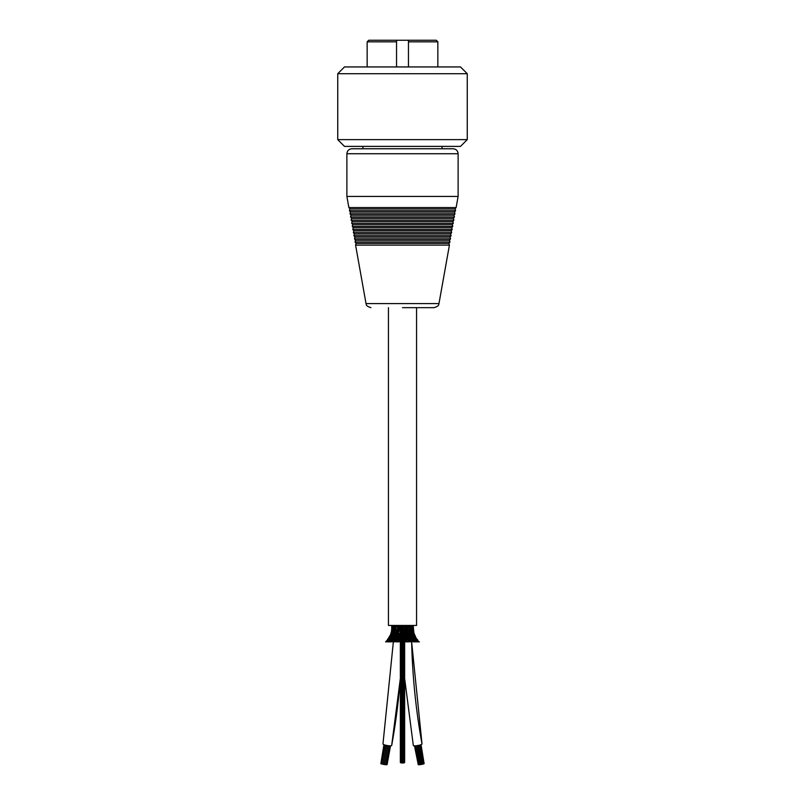 <?xml version="1.0" encoding="UTF-8"?>
<svg xmlns="http://www.w3.org/2000/svg" width="805" height="805" viewBox="0 0 805 805"><rect width="100%" height="100%" fill="white"/><g stroke="black" fill="none" stroke-linecap="round" stroke-linejoin="round"><path stroke-width="1.21" d="M402.5 73.718L467.262 73.718L467.262 139.617L337.738 139.617L337.738 73.718L402.5 73.718M337.738 139.617L344.5 146.389L460.5 146.389L467.262 139.617M467.262 73.718L460.5 66.946L344.5 66.946L337.738 73.718M442.066 146.389L442.066 148.774M402.5 148.774L351.855 148.774C348.837 149.066 347.186 150.726 346.885 153.735L458.115 153.735C457.814 150.726 456.163 149.066 453.145 148.774L402.5 148.774M458.115 153.735L458.115 196.44L346.885 196.44L346.885 153.735M456.123 207.559L455.067 208.958L349.934 208.958L348.877 207.559L456.123 207.559L458.115 196.44M455.067 208.958L455.57 210.689L349.43 210.689L349.934 208.958M349.43 210.689L350.487 212.087L454.513 212.087L455.57 210.689M350.487 212.087L349.994 213.818L455.006 213.818L454.513 212.087M349.994 213.818L351.05 215.217L453.95 215.217L455.006 213.818M453.95 215.217L454.453 216.948L350.547 216.948L351.05 215.217M350.547 216.948L351.604 218.346L453.396 218.346L454.453 216.948M351.604 218.346L351.111 220.077L453.889 220.077L453.396 218.346M351.111 220.077L352.167 221.476L452.833 221.476L453.889 220.077M452.833 221.476L453.336 223.206L351.664 223.206L352.167 221.476M351.664 223.206L352.721 224.605L452.279 224.605L453.336 223.206M352.721 224.605L352.228 226.336L452.772 226.336L452.279 224.605M352.228 226.336L353.284 227.735L451.716 227.735L452.772 226.336M451.716 227.735L452.219 229.465L352.781 229.465L353.284 227.735M352.781 229.465L353.838 230.864L451.162 230.864L452.219 229.465M353.838 230.864L353.345 232.585L451.655 232.585L451.162 230.864M353.345 232.585L354.401 233.993L450.599 233.993L451.655 232.585M450.599 233.993L451.102 235.714L353.898 235.714L354.401 233.993M353.898 235.714L354.955 237.113L450.045 237.113L451.102 235.714M354.955 237.113L354.462 238.844L450.538 238.844L450.045 237.113M354.462 238.844L355.518 240.242L449.482 240.242L450.538 238.844M449.482 240.242L449.985 241.973L355.015 241.973L355.518 240.242M355.015 241.973L356.072 243.372L448.928 243.372L449.985 241.973M448.928 243.372L449.421 245.102L355.579 245.102L356.072 243.372M402.5 307.661L434.096 307.661L402.5 307.661M416.557 307.661L416.557 625.445L388.443 625.445L388.443 307.661M391.814 625.445L391.944 625.958M392.176 625.958L392.377 633.696L392.206 632.197L391.482 632.197L391.059 636.212L390.475 634.893L387.064 640.327L389.379 637.53L389.298 638.747M393.021 626.944L392.206 629.168L391.904 625.958L391.472 632.197L391.733 629.168L393.132 629.168L392.689 625.958L393.534 625.958L393.253 628.101L393.866 626.944M393.534 625.958L394.168 627.598L393.816 625.958L395.315 625.958L396.322 630.969M395.315 625.958L397.127 625.958L398.395 630.858L397.821 632.197L396.865 632.197L398.384 638.697L397.086 640.327L395.808 640.327L396.956 639.18L396.754 637.53L395.798 637.53L395.808 640.327L394.4 641.847L396.13 641.374M397.127 625.958L399.179 625.958L399.441 627.598L398.988 629.168L397.72 629.168L396.865 632.197M399.179 625.958L401.373 625.958L401.021 629.168L400.246 629.168L400.588 625.978M401.373 625.958L403.627 625.958L403.134 629.168L402.5 629.168L402.289 625.958M403.627 625.958L405.821 625.958L406.012 629.168L406.897 629.168L406.475 625.958M405.821 625.958L407.873 625.958L406.606 630.858L407.179 632.197L408.135 632.197L407.159 629.168M407.873 625.958L409.685 625.958L408.678 630.969M409.685 625.958L411.184 625.958L410.832 627.598L411.184 625.958L412.311 625.958L411.959 629.168L413.257 629.168L413.237 625.958M411.979 626.944L412.824 629.168L412.482 625.958L413.005 625.958L412.573 627.598M410.58 632.197L413.518 632.197L412.412 626.944M413.277 629.379L413.136 630.717M412.512 630.496L413.518 632.197L412.824 629.168L412.623 633.696L411.959 629.168L411.597 630.969M413.518 632.197L414.525 634.893L413.76 632.197L413.579 633.696M414.132 635.316L414.746 637.53L415.611 637.53L413.368 633.414M411.868 634.893L414.032 634.893L412.844 632.197M415.702 638.747L414.032 634.893L413.941 636.212L414.001 634.893M415.752 637.791L417.262 640.327L417.936 640.327L415.622 637.53L417.916 640.307M415.984 640.247L417.262 640.327L414.796 637.53M417.584 641.444L415.783 639.1M414.072 640.327L412.874 639.1L413.498 641.847L419.385 641.847M416.205 640.498L417.584 641.847M413.579 637.53L414.746 637.53L414.827 638.747M413.539 636.202L414.746 637.53L413.056 634.893L412.915 636.212L411.737 632.197L411.466 633.696L410.701 629.168L411.868 629.168L411.134 626.944M414.837 640.327L415.933 640.327L416.235 641.444M413.347 637.53L413.418 638.747L412.281 636.202L413.347 637.53L412.311 637.53M411.556 637.53L412.854 639.09M410.54 634.893L411.647 634.893L411.436 636.212L410.248 632.197L409.916 633.696M411.647 635.789L411.466 637.53L408.447 632.197L407.078 637.53L406.163 636.262L406.525 634.893L407.421 634.893L405.982 632.197L405.841 633.636L406.897 634.893M410.127 632.197L410.309 630.969M409.192 632.197L410.037 632.197L408.91 629.168M409.594 629.168L410.54 629.168L410.51 630.436M409.745 634.893L410.087 633.334M408.115 629.168L408.86 629.168L408.387 625.958M408.326 632.197L408.799 630.677M412.965 634.893L411.959 633.414M410.771 629.168L410.077 625.958M410.58 629.168L411.093 626.672M412.482 625.958L411.908 627.598M415.903 637.53L412.744 630.496M413.951 639.542L415.662 641.847M412.874 639.1L413.086 640.327L412.874 639.1M411.677 640.327L409.524 637.53L408.809 640.327L408.044 639.18L408.246 637.53L409.202 637.53L407.743 634.893M411.566 641.263L413.428 641.847M393.353 635.789L393.534 637.53L391.633 639.502L392.126 639.1L392.075 640.327L390.807 640.327L392.126 639.1L391.914 640.327M392.689 637.53L391.653 637.53L391.582 638.747L391.532 637.53L392.719 636.202L391.653 637.53M392.085 636.212L393.041 633.414L393.212 634.893L391.944 634.893L392.166 636.202M393.303 633.102L393.565 636.212L393.353 634.893L392.116 636.755M391.421 633.696L391.24 632.197L390.425 635.034M389.248 637.791L387.738 640.327L385.615 641.847L391.502 641.847L393.846 638.446M387.064 640.327L385.615 641.847M390.868 635.316L390.254 637.53L389.389 637.53L392.156 632.197M389.016 640.247L387.738 640.327L390.204 637.53M387.416 641.444L389.218 639.1M391.421 637.53L390.254 637.53L390.173 638.747M388.795 640.498L387.205 641.847M391.633 633.414L390.475 634.893L392.176 629.168M391.723 629.379L391.864 630.717M391.24 632.197L392.256 630.496M390.163 640.327L389.067 640.327L390.405 639.1L388.765 641.444M391.461 636.202L390.254 637.53L391.944 634.893L390.999 634.893M391.482 632.197L392.488 630.496M391.723 625.958L391.733 629.168L392.588 626.944M391.995 625.958L392.427 627.598M390.968 640.327L390.717 641.444M394.38 637.53L393.534 637.53L393.464 638.747L395.134 634.893L395.798 637.53L393.122 640.327L392.9 641.847L394.178 641.847L394.39 640.327L393.383 640.327M392.035 634.893L393.263 632.197L393.534 633.696L393.383 632.197L392.206 632.197L393.041 629.168M394.229 629.168L393.132 629.168L393.404 630.969M392.518 625.958L393.092 627.598M400.518 629.168L401.021 629.168A24.794 13.192 78.5 0 0 401.423 630.476M396.141 634.893L395.134 634.893L394.752 632.197L396.613 625.958M394.128 640.327L395.929 638.596M393.273 638.446L393.122 640.327L391.512 641.847L393.434 641.263M394.46 634.893L393.514 634.893L394.692 630.969M394.42 632.197L393.383 632.197L394.219 630.496L393.645 631.221L394.299 629.168L393.907 626.672M395.406 629.168L394.46 629.168L394.49 630.436M393.132 629.168L393.253 628.101M403.124 629.168L403.647 633.696A24.794 13.192 101.5 0 1 403.134 634.893L402.5 634.893L402.5 633.555M396.432 637.53L397.73 636.101M398.747 637.53L397.922 637.53L396.825 639.1M398.103 634.893L397.207 634.893L395.798 637.53M399.542 640.327L398.767 640.327L398.324 638.747M396.704 640.327L397.237 641.847L395.969 641.847L396.191 640.327M395.396 634.893L396.553 632.197L396.201 630.677M395.808 632.197L394.963 632.197M394.46 629.168L394.923 625.958M401.433 627.699L402.5 630.265M401.454 632.197L402.027 632.197L401.323 632.197L401.866 629.168M403.547 632.197L404.251 632.197A24.794 13.192 101.5 0 0 404.684 630.969L405.146 632.197L405.982 632.197L405.629 630.577L406.384 629.168M404.482 629.168L404.684 630.969M404.231 632.197L404.965 636.181L405.811 637.53L406.646 637.53L406.616 638.697L407.914 640.327L408.809 640.327L408.91 641.847M404.754 634.893L405.519 634.893L405.921 633.696M405.589 632.197L404.744 633.455M406.173 640.327L405.398 639.1A24.794 13.192 78.5 0 1 404.472 637.53L403.748 636.202A24.794 13.192 78.5 0 1 403.134 634.893M406.253 637.53L405.398 639.1M405.519 634.893L406.233 636.202M407.028 637.53L408.175 639.1M405.458 640.327L406.123 641.847L407.39 641.847A24.794 13.192 78.5 0 1 406.233 640.327L406.676 638.747M408.296 640.327L407.763 641.847L409.031 641.847M409.071 640.327L410.6 641.847L408.87 641.374M408.568 637.53L407.27 636.101M405.197 629.168L404.412 625.978M405.66 630.496L405.257 629.168A24.794 13.192 101.5 0 0 405.68 627.598M409.403 637.53L409.604 634.893L408.598 634.893L408.397 636.373M410.872 640.327L411.617 640.327L411.888 641.847M408.86 634.893L407.823 633.505M411.466 637.53L411.536 638.747L411.466 637.53L410.409 637.53L410.51 639.321M410.62 637.53L409.282 635.97M409.071 638.596L410.61 640.327L410.822 641.847L412.1 641.847M407.501 632.197L406.857 633.555M406.364 632.197L406.817 630.858M411.154 638.446L412.925 640.327L414.032 640.327L414.283 641.444M413.619 638.264L414.193 640.327L415.803 641.847M399.602 639.1L399.189 637.53L400.035 636.181L401.091 638.747A24.794 13.192 101.5 0 1 400.045 640.327L400.558 641.847L399.149 641.444L400.528 637.53M398.354 637.53L399.159 633.636L398.576 632.197L399.371 630.577L398.616 629.168M399.079 633.696L399.481 634.893L398.767 636.202M399.481 634.893L400.005 636.212M398.767 640.327L397.61 641.847L398.877 641.847A24.794 13.192 101.5 0 0 399.169 641.494M397.579 634.893L398.576 632.197L398.183 630.858M397.499 632.197L398.143 633.555M396.885 629.168L396.141 629.168M400.246 634.893L400.759 634.893L399.984 634.893L400.196 633.455L401.323 632.197L400.739 634.893L401.101 637.53L401.786 637.53A24.794 13.192 101.5 0 0 402.5 636.212L402.5 634.893L401.232 636.202M401.232 637.53L402.5 639.069L402.259 641.847M399.32 627.598L400.246 629.168L400.256 633.455M399.743 629.168L399.34 630.496M398.103 629.168L398.525 625.958M401.071 638.747L401.866 640.327L403.124 640.327M403.768 637.53L403.194 637.53L403.899 637.53L404.955 640.327L404.442 641.847L405.65 641.847M401.866 640.327L401.001 641.847L402.279 641.847M402.5 641.474L403.999 641.847L403.134 640.327L403.929 638.747M402.5 633.414A24.794 13.192 78.5 0 1 402.027 632.197L402.5 631.009L402.973 632.197L402.5 633.414M400.397 626.823A24.794 13.192 78.5 0 1 400.206 625.958M404.412 762.234L403.617 762.234L404.412 762.234L404.412 639.522M404.412 632.589L404.412 631.754M402.892 762.989L402.108 762.989L402.892 762.989M401.152 762.486L400.357 762.486L401.152 762.486M403.335 762.707L402.54 762.707L403.335 762.707M404.412 762.738L403.617 762.738L404.412 762.738M403.335 762.275L402.54 762.275L403.335 762.275M402.46 762.275L401.665 762.275L402.46 762.275M402.46 762.707L401.665 762.707L402.46 762.707M402.027 762.053L401.232 762.053L402.027 762.053L402.027 641.847M402.027 638.033L402.027 637.127M401.383 762.234L400.588 762.234L401.383 762.234M402.027 762.929L401.232 762.929L402.027 762.929M402.027 762.486L401.232 762.486L402.027 762.486M403.768 762.053L402.973 762.053L403.768 762.053L403.768 641.847M403.768 641.474L403.768 639.069M403.768 636.141L403.768 633.958M403.768 629.862L403.768 628.484M403.768 762.486L402.973 762.486L403.768 762.486M403.768 762.929L402.973 762.929L403.768 762.929M402.892 762.486L402.108 762.486L402.892 762.486M401.383 762.738L400.588 762.738L401.383 762.738M404.643 762.486L403.848 762.486L404.643 762.486L404.643 641.847M404.643 641.263L404.643 639.874M404.643 637.842L404.643 637.117M404.643 633.112L404.643 631.09M404.643 626.632L404.643 625.958M402.892 761.983L402.108 761.983L402.892 761.983L402.892 641.847M402.892 638.214L402.892 636.976M422.021 743.971A4.417 0.785 -10.3 0 0 422.021 743.961A4.417 0.785 -10.3 0 0 422.011 743.951L411.637 641.847A473.551 334.85 90 0 0 422.021 743.971A4.417 0.785 -10.3 0 1 417.775 745.531A4.417 0.785 -10.3 0 1 413.327 745.551L404.643 678.434M414.827 745.853L418.278 764.75L419.254 764.669M417.141 745.631L420.602 764.579L421.669 764.458L418.389 745.41M418.479 745.39L421.921 764.277L422.997 764.156L419.717 745.088M423.158 763.965L424.134 763.693L420.683 744.796M415.803 745.802L419.264 764.75L420.341 764.639L417.071 745.641M414.484 745.853L418.248 764.609M424.104 763.563L421.045 744.655M393.363 641.847L382.969 743.961A4.417 0.785 10.3 0 0 387.175 745.521A4.417 0.785 10.3 0 0 391.663 745.541A4.417 0.785 10.3 0 0 391.663 745.531L400.357 678.374A479.8 339.267 90 0 1 391.663 745.531M384.307 744.796L380.856 763.693L381.832 763.965M385.273 745.088L381.812 764.046L382.888 764.156M386.601 745.41L383.14 764.348L384.216 764.458M383.945 744.655L380.886 763.563M385.736 764.669L386.541 764.629M387.919 745.641L384.478 764.519L385.545 764.629M408.457 66.946L408.457 40.25L408.457 41.84L437.85 41.84L436.26 40.25L396.543 40.25L396.543 41.84L396.543 40.25L368.74 40.25L367.15 41.84L396.543 41.84L396.543 66.946M419.164 40.25L420.431 40.25M391.18 40.25L392.518 40.25M383.593 40.25L388.201 40.25M388.714 40.25L390.133 40.25M449.421 245.102L438.977 303.576L366.023 303.576L355.579 245.102M362.934 146.389L362.934 148.774M348.877 207.559L346.885 196.44M366.023 303.576C366.667 304.059 364.766 305.689 370.904 307.661M438.977 303.576C438.333 304.059 440.234 305.689 434.096 307.661M413.186 625.445L413.186 625.958M413.76 632.197L413.277 625.958M412.824 629.168L413.005 625.958M417.292 640.327L419.023 641.847M418.489 641.847L417.554 640.689M414.988 638.043L416.024 640.327M416.346 640.911L416.93 641.847M413.136 635.568L413.468 637.53L415.39 639.713M411.647 634.652L411.818 635.165M412.381 638.395L411.657 636.825M411.697 633.102L411.647 634.893L412.885 636.755M410.439 632.629L410.309 631.814M409.514 633.334L410.379 636.544M409.332 629.832L409.262 628.484M408.759 633.716L408.356 630.677M407.39 627.397L407.511 630.728M406.746 625.958L406.505 627.105M413.056 634.893L412.874 632.831M411.737 632.197L411.868 630.124M411.747 628.101L411.466 625.958M390.475 634.893L389.097 637.53M387.708 640.327L385.977 641.847M387.447 640.689L386.511 641.847M390.012 638.043L388.976 640.327M391.864 635.568L391.532 637.53L389.61 639.713M391.049 639.542L389.338 641.847M388.654 640.911L388.07 641.847M391.381 638.264L390.807 640.327L389.077 641.847M393.343 636.825L392.619 638.395M390.536 641.102L390.234 641.847M393.353 634.652L393.182 635.165M392.126 632.831L391.944 634.893M395.718 635.97L394.591 637.53L394.49 639.321M395.486 633.334L394.621 636.544M394.692 631.814L394.561 632.629M393.132 630.124L393.263 632.197M402.711 625.958L402.5 626.884M397.177 633.505L396.603 636.373M396.644 630.677L396.241 633.716M395.738 628.484L395.668 629.832M403.547 627.699L403.567 630.496M403.748 636.202L404.241 634.893L403.647 633.696M405.026 636.181L404.472 637.53M404.794 625.958L404.573 626.944M411.727 638.446L411.878 640.327L413.488 641.847M414.766 641.847L414.464 641.102M397.61 627.397L397.489 630.728M398.254 625.958L398.495 627.105M402.5 636.212L403.194 637.53L402.5 639.069M401.343 633.696L401.866 634.893M400.316 630.969L400.749 632.197M400.357 625.958L400.357 626.632M400.357 631.09L400.357 633.112M400.357 637.117L400.357 637.842M400.357 639.874L400.357 641.263M400.357 641.847L400.357 762.486M401.232 628.484L401.232 629.862M401.232 633.958L401.232 636.141M401.232 639.069L401.232 641.474M401.232 641.847L401.232 762.053M400.588 631.754L400.588 632.589M400.588 639.522L400.588 762.234M402.973 637.127L402.973 638.033M402.973 641.847L402.973 762.053M402.108 636.976L402.108 638.214M402.108 641.847L402.108 761.983M386.511 745.39L383.069 764.267M387.849 745.631L384.388 764.569M390.506 745.853L387.094 764.569M390.163 745.853L386.712 764.75M389.187 745.802L385.726 764.75M437.85 66.946L437.85 41.84M367.15 66.946L367.15 41.84"/></g></svg>
